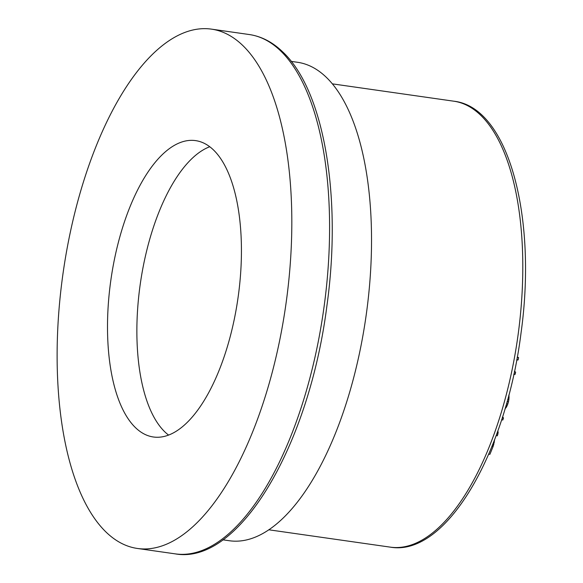 <?xml version="1.0" encoding="UTF-8"?>
<svg xmlns="http://www.w3.org/2000/svg" width="583" height="583" viewBox="0 0 583 583"><rect width="100%" height="100%" fill="white"/><g stroke="black" fill="none" stroke-linecap="round" stroke-linejoin="round"><path stroke-width="0.87" d="M106.441 532.461A262.292 112.504 98.1 0 1 69.8 234.687A262.292 112.504 98.1 0 1 211.556 29.15A262.292 112.504 98.1 0 1 285.845 304.712A262.292 112.504 98.1 0 1 137.384 548.457A262.292 112.504 98.1 0 1 106.441 532.461M213.291 149.758A149.678 64.203 -81.9 0 0 195.633 140.627A149.678 64.203 -81.9 0 0 110.916 279.723A149.678 64.203 -81.9 0 0 153.307 436.98A149.678 64.203 -81.9 0 0 234.198 319.681A149.678 64.203 -81.9 0 0 213.291 149.758M209.749 146.734A149.678 64.203 -81.9 0 0 140.284 283.921A149.678 64.203 -81.9 0 0 168.56 435.064M222.859 539.814L229.257 540.725A241.646 103.65 -81.9 0 0 366.029 316.168A241.646 103.65 -81.9 0 0 297.592 62.294L291.201 61.383M494.559 439.874L493.116 446.454L489.895 454.332L488.751 454.164M494.537 441.105L494.107 441.047M494.34 442.519L493.575 442.41M493.976 444.006L493.007 443.867M493.604 445.15L492.555 444.997M493.116 446.454L492.03 446.294M497.809 431.063L498.166 432.295L497.372 435.8L496.155 435.625M502.473 417.18L503.114 417.362L502.444 417.268M503.114 417.362L503.45 418.164L502.218 417.989M503.45 418.164L502.823 419.986L501.628 419.818M502.823 419.986L501.599 419.92M498.166 432.295L497.408 432.185M497.999 433.978L496.818 433.81M508.893 394.99L508.791 395.369M508.966 395.391L509.046 397.395L508.289 397.285M509.046 397.395L508.879 399.523L507.727 399.355M508.879 399.523L508.463 401.745L507.123 401.556M508.463 401.745L507.808 403.997L506.489 403.815M507.808 403.997L507.013 405.965L505.913 405.804M507.013 405.965L506.088 407.575L505.432 407.481M506.088 407.575L505.075 408.683M517.281 356.985L518.593 357.619L518.134 359.893L516.786 359.696M518.593 357.619L517.201 357.423M518.134 359.893L516.706 360.141M514.446 371.502L515.605 372.063L514.359 371.888M515.605 372.063L515.234 374.199L513.907 374.009M515.234 374.199L513.769 374.643M268.756 529.779L390.187 547.124A225.22 96.603 -81.9 0 0 517.668 337.827A225.22 96.603 -81.9 0 0 453.88 101.209L332.448 83.865M175.148 553.85A262.292 112.504 -81.9 0 0 316.904 348.313A262.292 112.504 -81.9 0 0 280.263 50.539A262.292 112.504 -81.9 0 0 249.32 34.543C261.315 36.328 272.305 41.983 282.281 51.501C324.075 89.782 342.061 196.493 326.983 305.244C309.362 445.106 239.373 565.51 175.148 553.85L137.384 548.457M211.556 29.15L249.32 34.543M390.187 547.124C446.09 557.108 506.102 453.02 521.078 332.667C537.183 216.475 508.478 107.279 453.88 101.209"/></g></svg>
